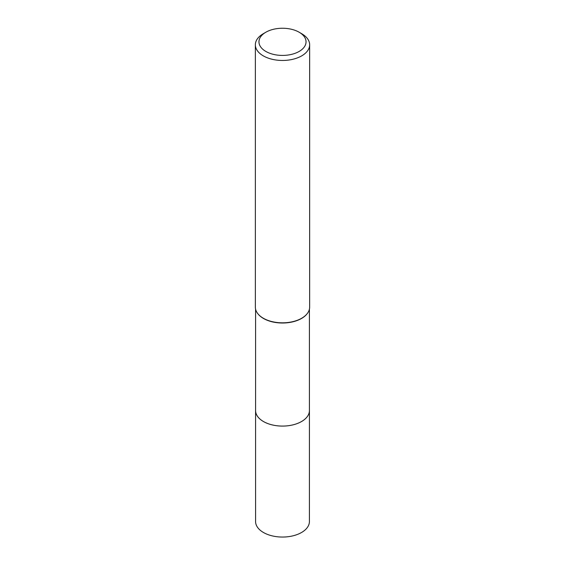 <?xml version="1.0" encoding="UTF-8"?>
<svg xmlns="http://www.w3.org/2000/svg" width="565" height="565" viewBox="0 0 565 565"><rect width="100%" height="100%" fill="white"/><g stroke="black" fill="none" stroke-linecap="round" stroke-linejoin="round"><path stroke-width="0.85" d="M309.422 309.168L309.422 410.536A26.922 15.545 180 0 1 301.541 421.525A26.922 15.545 180 0 1 272.196 424.894A26.922 15.545 180 0 1 255.578 410.536L255.578 309.168M309.422 410.261A26.929 15.545 180 0 1 301.541 421.539A26.929 15.545 180 0 1 271.97 424.852A26.929 15.545 180 0 1 255.578 410.261M307.176 313.681A26.922 15.545 180 0 1 307.078 313.815A26.922 15.545 180 0 1 301.541 318.462A26.922 15.545 180 0 1 257.923 313.815A26.922 15.545 180 0 1 257.824 313.681M299.139 32.226L301.696 33.709A27.148 15.672 180 0 1 309.648 44.79L309.648 307.148A27.148 15.672 180 0 1 307.282 313.547A27.148 15.672 180 0 1 301.696 318.236A27.148 15.672 180 0 1 257.718 313.547A27.148 15.672 180 0 1 255.352 307.148L255.352 44.79A27.148 15.672 180 0 1 263.304 33.709L265.861 32.226A23.532 13.581 180 0 1 299.139 32.226A23.532 13.581 180 0 1 299.139 51.443A23.532 13.581 180 0 1 265.861 51.443A23.532 13.581 180 0 1 265.861 32.226L263.304 33.709M309.648 44.79A27.148 15.672 180 0 1 301.696 55.871A27.148 15.672 180 0 1 272.111 59.269A27.148 15.672 180 0 1 255.352 44.79M309.422 410.141A26.929 15.552 180 0 1 309.429 410.543L309.422 521.509A26.922 15.545 180 0 1 292.804 535.867A26.922 15.545 180 0 1 263.46 532.498A26.922 15.545 180 0 1 255.578 521.509L255.571 410.543A26.929 15.552 180 0 1 255.578 410.141M309.429 410.543A26.929 15.552 180 0 1 292.804 424.908A26.929 15.552 180 0 1 263.46 421.539A26.929 15.552 180 0 1 255.571 410.543"/></g></svg>
